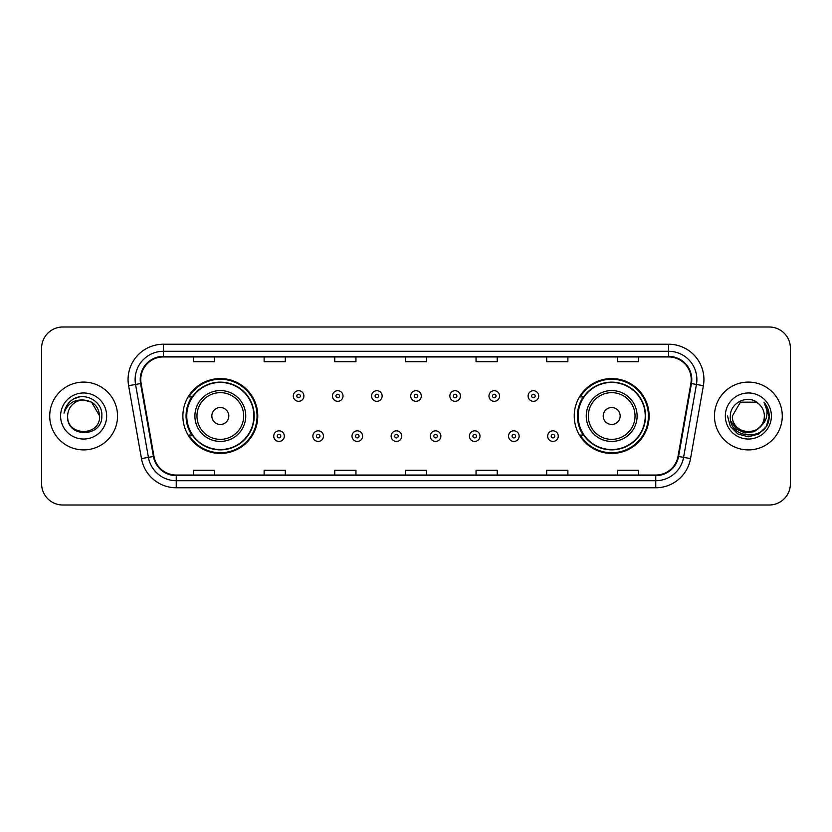 <?xml version="1.0" encoding="UTF-8"?>
<svg xmlns="http://www.w3.org/2000/svg" width="832" height="832" viewBox="0 0 832 832"><rect width="100%" height="100%" fill="white"/><g stroke="black" fill="none" stroke-linecap="round" stroke-linejoin="round"><path stroke-width="1.25" d="M574.236 416A37.44 37.44 0 0 0 611.676 453.44A37.44 37.44 0 0 0 649.116 416A37.44 37.44 0 0 0 611.676 378.56A37.44 37.44 0 0 0 574.236 416M182.884 416A37.44 37.44 0 0 0 220.324 453.44A37.44 37.44 0 0 0 257.764 416A37.44 37.44 0 0 0 220.324 378.56A37.44 37.44 0 0 0 182.884 416M191.859 435.074A34.258 34.258 0 0 1 191.859 396.926M583.211 435.074A34.258 34.258 0 0 1 583.211 396.926M41.6 348.182L41.6 483.818A21.195 21.195 0 0 0 62.795 505.003L769.205 505.003A21.195 21.195 0 0 0 790.4 483.818L790.4 348.182A21.195 21.195 0 0 0 769.205 326.997L62.795 326.997A21.195 21.195 0 0 0 41.6 348.182L41.6 483.818M49.722 416A33.904 33.904 0 0 0 83.637 449.904A33.904 33.904 0 0 0 117.541 416A33.904 33.904 0 0 0 83.637 382.096A33.904 33.904 0 0 0 49.722 416A33.904 33.904 0 0 0 83.637 449.904A33.904 33.904 0 0 0 117.541 416A33.904 33.904 0 0 0 83.637 382.096A33.904 33.904 0 0 0 49.722 416M714.459 416A33.904 33.904 0 0 0 748.363 449.904A33.904 33.904 0 0 0 782.278 416A33.904 33.904 0 0 0 748.363 382.096A33.904 33.904 0 0 0 714.459 416A33.904 33.904 0 0 0 748.363 449.904A33.904 33.904 0 0 0 782.278 416A33.904 33.904 0 0 0 748.363 382.096A33.904 33.904 0 0 0 714.459 416M140.785 379.548A22.61 22.61 0 0 1 163.384 356.949L668.616 356.949A22.61 22.61 0 0 1 690.872 383.479L678.018 456.373A22.61 22.61 0 0 1 655.762 475.051L176.238 475.051A22.61 22.61 0 0 1 153.982 456.373L141.128 383.479A22.61 22.61 0 0 1 140.785 379.548M140.213 379.548A23.171 23.171 0 0 0 140.566 383.573L153.421 456.477A23.171 23.171 0 0 0 176.238 475.623L655.762 475.623A23.171 23.171 0 0 0 678.579 456.477L691.434 383.573A23.171 23.171 0 0 0 668.616 356.377L163.384 356.377A23.171 23.171 0 0 0 140.213 379.548M128.606 385.684A35.318 35.318 0 0 1 163.384 344.23L668.616 344.23A35.318 35.318 0 0 1 703.394 385.684L690.539 458.588A35.318 35.318 0 0 1 655.762 487.77L176.238 487.77A35.318 35.318 0 0 1 141.461 458.588L128.606 385.684L135.554 384.457A28.257 28.257 0 0 1 163.384 351.291L668.616 351.291A28.257 28.257 0 0 1 696.446 384.457L683.582 457.361A28.257 28.257 0 0 1 655.762 480.709L176.238 480.709A28.257 28.257 0 0 1 148.418 457.361L135.554 384.457A28.257 28.257 0 0 1 135.127 379.548M769.205 326.997L62.795 326.997M62.795 505.003L769.205 505.003M790.4 483.818L790.4 348.182M678.579 456.477L683.582 457.361L696.446 384.457L703.394 385.684M405.402 356.949L405.402 361.733L426.598 361.733L426.598 356.949M334.766 356.949L334.766 361.733L355.95 361.733L355.95 356.949M264.118 356.949L264.118 361.733L285.314 361.733L285.314 356.949M193.482 356.949L193.482 361.733L214.677 361.733L214.677 356.949M476.05 356.949L476.05 361.733L497.234 361.733L497.234 356.949M546.686 356.949L546.686 361.733L567.882 361.733L567.882 356.949M617.323 356.949L617.323 361.733L638.518 361.733L638.518 356.949M426.598 475.051L426.598 470.267L405.402 470.267L405.402 475.051M355.95 475.051L355.95 470.267L334.766 470.267L334.766 475.051M285.314 475.051L285.314 470.267L264.118 470.267L264.118 475.051M214.677 475.051L214.677 470.267L193.482 470.267L193.482 475.051M497.234 475.051L497.234 470.267L476.05 470.267L476.05 475.051M567.882 475.051L567.882 470.267L546.686 470.267L546.686 475.051M638.518 475.051L638.518 470.267L617.323 470.267L617.323 475.051M99.601 416C100.578 436.602 66.685 436.602 67.662 416C66.175 438.318 102.554 437.809 101.837 416C103.074 400.733 83.242 390.832 71.49 400.369C67.34 403.686 64.854 407.971 64.033 413.202C67.33 403.832 73.861 399.443 83.637 400.026L91.614 402.168L99.601 416C100.578 436.602 66.685 436.602 67.662 416C66.685 436.602 100.578 436.602 99.601 416C100.578 436.602 66.685 436.602 67.662 416C66.685 436.602 100.578 436.602 99.601 416L91.614 402.168L83.637 400.026L91.614 402.168L99.601 416C98.654 406.297 93.33 400.972 83.637 400.026A15.974 15.974 0 0 0 67.662 416M60.601 416A23.036 23.036 0 0 0 83.637 439.036A23.036 23.036 0 0 0 106.662 416A23.036 23.036 0 0 0 83.637 392.964A23.036 23.036 0 0 0 60.601 416M71.49 400.369L73.736 398.861L81.11 396.365M228.8 416A8.476 8.476 0 0 0 220.324 407.524A8.476 8.476 0 0 0 211.848 416A8.476 8.476 0 0 0 220.324 424.476A8.476 8.476 0 0 0 228.8 416M245.752 416A25.428 25.428 0 0 0 220.324 390.572A25.428 25.428 0 0 0 194.896 416A25.428 25.428 0 0 0 220.324 441.428A25.428 25.428 0 0 0 245.752 416A25.428 25.428 0 0 1 220.324 441.428A25.428 25.428 0 0 1 194.896 416M253.874 416A33.55 33.55 0 0 0 220.324 382.45A33.55 33.55 0 0 0 186.763 416A33.55 33.55 0 0 0 220.324 449.55A33.55 33.55 0 0 0 253.874 416M257.057 416A36.733 36.733 0 0 1 188.926 435.074L192.338 435.074A33.873 33.873 0 0 0 254.197 416.083A33.873 33.873 0 0 0 192.338 396.926L188.926 396.926A36.733 36.733 0 0 1 257.057 416M620.152 416A8.476 8.476 0 0 0 611.676 407.524A8.476 8.476 0 0 0 603.2 416A8.476 8.476 0 0 0 611.676 424.476A8.476 8.476 0 0 0 620.152 416M637.104 416A25.428 25.428 0 0 0 611.676 390.572A25.428 25.428 0 0 0 586.248 416A25.428 25.428 0 0 0 611.676 441.428A25.428 25.428 0 0 0 637.104 416A25.428 25.428 0 0 1 611.676 441.428A25.428 25.428 0 0 1 586.248 416M645.237 416A33.55 33.55 0 0 0 611.676 382.45A33.55 33.55 0 0 0 578.126 416A33.55 33.55 0 0 0 611.676 449.55A33.55 33.55 0 0 0 645.237 416M648.409 416A36.733 36.733 0 0 1 580.278 435.074L583.69 435.074A33.873 33.873 0 0 0 645.549 416.083A33.873 33.873 0 0 0 583.69 396.926L580.278 396.926A36.733 36.733 0 0 1 648.409 416M764.338 416C765.315 436.602 731.422 436.602 732.399 416L740.386 402.168L756.35 402.168L758.826 403.936C749.029 393.661 730.163 402.126 730.34 416C728.541 440.648 768.508 441.293 769.163 417.196L769.194 416C769.132 410.758 767.395 406.162 763.963 402.199C766.574 406.474 767.489 411.081 766.719 416C765.97 420.191 763.932 423.613 760.604 426.265A15.974 15.974 0 0 0 764.338 416C765.315 436.602 731.422 436.602 732.399 416L740.386 402.168L756.35 402.168L758.826 403.936A15.974 15.974 0 0 1 764.338 416C765.315 436.602 731.422 436.602 732.399 416C731.567 430.383 752.128 437.715 760.604 426.265M761.623 425.402L754.416 431.642L744.962 432.962L736.268 429.031L730.839 421.179M725.338 416A23.036 23.036 0 0 0 748.363 439.036A23.036 23.036 0 0 0 771.399 416A23.036 23.036 0 0 0 748.363 392.964A23.036 23.036 0 0 0 725.338 416M763.963 402.199L769.184 416.603L768.217 409.687L769.184 416.603L768.217 409.687L769.184 416.603L764.119 402.376L769.184 416.603L764.119 402.376L769.194 416L766.407 426.41L758.784 434.034L748.363 436.821L737.953 434.034L730.33 426.41L727.542 416M764.119 402.376L769.184 416.614M303.888 396.011A5.294 5.294 0 0 1 298.594 401.305A5.294 5.294 0 0 1 293.301 396.011A5.294 5.294 0 0 1 298.594 390.707A5.294 5.294 0 0 1 303.888 396.011A5.294 5.294 0 0 0 298.594 390.707A5.294 5.294 0 0 0 293.301 396.011M343.023 396.011A5.294 5.294 0 0 1 337.73 401.305A5.294 5.294 0 0 1 332.436 396.011A5.294 5.294 0 0 1 337.73 390.707A5.294 5.294 0 0 1 343.023 396.011A5.294 5.294 0 0 0 337.73 390.707A5.294 5.294 0 0 0 332.436 396.011M382.158 396.011A5.294 5.294 0 0 1 376.865 401.305A5.294 5.294 0 0 1 371.571 396.011A5.294 5.294 0 0 1 376.865 390.707A5.294 5.294 0 0 1 382.158 396.011A5.294 5.294 0 0 0 376.865 390.707A5.294 5.294 0 0 0 371.571 396.011M421.294 396.011A5.294 5.294 0 0 1 416 401.305A5.294 5.294 0 0 1 410.706 396.011A5.294 5.294 0 0 1 416 390.707A5.294 5.294 0 0 1 421.294 396.011A5.294 5.294 0 0 0 416 390.707A5.294 5.294 0 0 0 410.706 396.011M460.429 396.011A5.294 5.294 0 0 1 455.135 401.305A5.294 5.294 0 0 1 449.842 396.011A5.294 5.294 0 0 1 455.135 390.707A5.294 5.294 0 0 1 460.429 396.011A5.294 5.294 0 0 0 455.135 390.707A5.294 5.294 0 0 0 449.842 396.011M499.564 396.011A5.294 5.294 0 0 1 494.27 401.305A5.294 5.294 0 0 1 488.977 396.011A5.294 5.294 0 0 1 494.27 390.707A5.294 5.294 0 0 1 499.564 396.011A5.294 5.294 0 0 0 494.27 390.707A5.294 5.294 0 0 0 488.977 396.011M538.699 396.011A5.294 5.294 0 0 1 533.406 401.305A5.294 5.294 0 0 1 528.112 396.011A5.294 5.294 0 0 1 533.406 390.707A5.294 5.294 0 0 1 538.699 396.011A5.294 5.294 0 0 0 533.406 390.707A5.294 5.294 0 0 0 528.112 396.011M273.728 436.134A5.294 5.294 0 0 1 279.022 430.83A5.294 5.294 0 0 1 284.326 436.134A5.294 5.294 0 0 1 279.022 441.428A5.294 5.294 0 0 1 273.728 436.134A5.294 5.294 0 0 0 279.022 441.428A5.294 5.294 0 0 0 284.326 436.134M312.863 436.134A5.294 5.294 0 0 1 318.157 430.83A5.294 5.294 0 0 1 323.461 436.134A5.294 5.294 0 0 1 318.157 441.428A5.294 5.294 0 0 1 312.863 436.134A5.294 5.294 0 0 0 318.157 441.428A5.294 5.294 0 0 0 323.461 436.134M351.998 436.134A5.294 5.294 0 0 1 357.292 430.83A5.294 5.294 0 0 1 362.596 436.134A5.294 5.294 0 0 1 357.292 441.428A5.294 5.294 0 0 1 351.998 436.134A5.294 5.294 0 0 0 357.292 441.428A5.294 5.294 0 0 0 362.596 436.134M391.134 436.134A5.294 5.294 0 0 1 396.427 430.83A5.294 5.294 0 0 1 401.731 436.134A5.294 5.294 0 0 1 396.427 441.428A5.294 5.294 0 0 1 391.134 436.134A5.294 5.294 0 0 0 396.427 441.428A5.294 5.294 0 0 0 401.731 436.134M430.269 436.134A5.294 5.294 0 0 1 435.573 430.83A5.294 5.294 0 0 1 440.866 436.134A5.294 5.294 0 0 1 435.573 441.428A5.294 5.294 0 0 1 430.269 436.134A5.294 5.294 0 0 0 435.573 441.428A5.294 5.294 0 0 0 440.866 436.134M469.404 436.134A5.294 5.294 0 0 1 474.708 430.83A5.294 5.294 0 0 1 480.002 436.134A5.294 5.294 0 0 1 474.708 441.428A5.294 5.294 0 0 1 469.404 436.134A5.294 5.294 0 0 0 474.708 441.428A5.294 5.294 0 0 0 480.002 436.134M508.539 436.134A5.294 5.294 0 0 1 513.843 430.83A5.294 5.294 0 0 1 519.137 436.134A5.294 5.294 0 0 1 513.843 441.428A5.294 5.294 0 0 1 508.539 436.134A5.294 5.294 0 0 0 513.843 441.428A5.294 5.294 0 0 0 519.137 436.134M547.674 436.134A5.294 5.294 0 0 1 552.978 430.83A5.294 5.294 0 0 1 558.272 436.134A5.294 5.294 0 0 1 552.978 441.428A5.294 5.294 0 0 1 547.674 436.134A5.294 5.294 0 0 0 552.978 441.428A5.294 5.294 0 0 0 558.272 436.134M668.616 344.23L668.616 356.377M135.554 384.457L140.566 383.573M176.238 487.77L176.238 475.623M655.762 475.623L655.762 487.77M141.461 458.588L153.421 456.477M691.434 383.573L696.446 384.457M163.384 344.23L163.384 356.377M683.582 457.361L690.539 458.588M243.682 416A23.358 23.358 0 0 0 220.324 392.642A23.358 23.358 0 0 0 196.966 416A23.358 23.358 0 0 0 220.324 439.358A23.358 23.358 0 0 0 243.682 416M635.034 416A23.358 23.358 0 0 0 611.676 392.642A23.358 23.358 0 0 0 588.318 416A23.358 23.358 0 0 0 611.676 439.358A23.358 23.358 0 0 0 635.034 416M296.826 396.011A1.768 1.768 0 0 0 298.594 397.779A1.768 1.768 0 0 0 300.362 396.011A1.768 1.768 0 0 0 298.594 394.243A1.768 1.768 0 0 0 296.826 396.011M335.962 396.011A1.768 1.768 0 0 0 337.73 397.779A1.768 1.768 0 0 0 339.498 396.011A1.768 1.768 0 0 0 337.73 394.243A1.768 1.768 0 0 0 335.962 396.011M375.097 396.011A1.768 1.768 0 0 0 376.865 397.779A1.768 1.768 0 0 0 378.633 396.011A1.768 1.768 0 0 0 376.865 394.243A1.768 1.768 0 0 0 375.097 396.011M414.232 396.011A1.768 1.768 0 0 0 416 397.779A1.768 1.768 0 0 0 417.768 396.011A1.768 1.768 0 0 0 416 394.243A1.768 1.768 0 0 0 414.232 396.011M453.367 396.011A1.768 1.768 0 0 0 455.135 397.779A1.768 1.768 0 0 0 456.903 396.011A1.768 1.768 0 0 0 455.135 394.243A1.768 1.768 0 0 0 453.367 396.011M492.502 396.011A1.768 1.768 0 0 0 494.27 397.779A1.768 1.768 0 0 0 496.038 396.011A1.768 1.768 0 0 0 494.27 394.243A1.768 1.768 0 0 0 492.502 396.011M531.638 396.011A1.768 1.768 0 0 0 533.406 397.779A1.768 1.768 0 0 0 535.174 396.011A1.768 1.768 0 0 0 533.406 394.243A1.768 1.768 0 0 0 531.638 396.011M280.79 436.134A1.768 1.768 0 0 0 279.022 434.366A1.768 1.768 0 0 0 277.264 436.134A1.768 1.768 0 0 0 279.022 437.902A1.768 1.768 0 0 0 280.79 436.134M319.925 436.134A1.768 1.768 0 0 0 318.157 434.366A1.768 1.768 0 0 0 316.399 436.134A1.768 1.768 0 0 0 318.157 437.902A1.768 1.768 0 0 0 319.925 436.134M359.06 436.134A1.768 1.768 0 0 0 357.292 434.366A1.768 1.768 0 0 0 355.534 436.134A1.768 1.768 0 0 0 357.292 437.902A1.768 1.768 0 0 0 359.06 436.134M398.195 436.134A1.768 1.768 0 0 0 396.427 434.366A1.768 1.768 0 0 0 394.67 436.134A1.768 1.768 0 0 0 396.427 437.902A1.768 1.768 0 0 0 398.195 436.134M437.33 436.134A1.768 1.768 0 0 0 435.573 434.366A1.768 1.768 0 0 0 433.805 436.134A1.768 1.768 0 0 0 435.573 437.902A1.768 1.768 0 0 0 437.33 436.134M476.466 436.134A1.768 1.768 0 0 0 474.708 434.366A1.768 1.768 0 0 0 472.94 436.134A1.768 1.768 0 0 0 474.708 437.902A1.768 1.768 0 0 0 476.466 436.134M515.601 436.134A1.768 1.768 0 0 0 513.843 434.366A1.768 1.768 0 0 0 512.075 436.134A1.768 1.768 0 0 0 513.843 437.902A1.768 1.768 0 0 0 515.601 436.134M554.736 436.134A1.768 1.768 0 0 0 552.978 434.366A1.768 1.768 0 0 0 551.21 436.134A1.768 1.768 0 0 0 552.978 437.902A1.768 1.768 0 0 0 554.736 436.134"/></g></svg>
